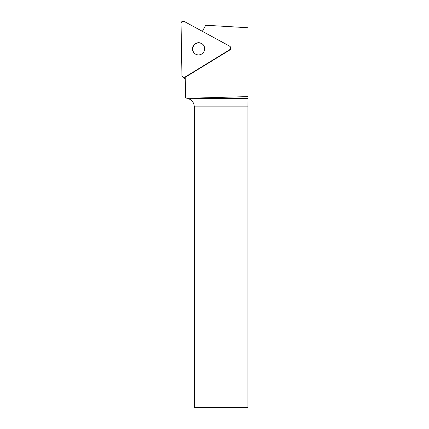 <?xml version="1.0" encoding="UTF-8"?>
<svg xmlns="http://www.w3.org/2000/svg" width="429" height="429" viewBox="0 0 429 429"><rect width="100%" height="100%" fill="white"/><g stroke="black" fill="none" stroke-linecap="round" stroke-linejoin="round"><path stroke-width="0.64" d="M185.264 78.952A2.15 2.124 134 0 1 184.4 78.453L182.582 76.694A2.15 2.124 -46 0 0 185.178 76.968L229.595 49.785A2.15 2.124 -46 0 0 229.531 46.085L184.207 21.45A2.15 2.124 -46 0 0 181.033 23.391L181.939 75.209A2.15 2.124 -46 0 0 182.582 76.694M195.442 43.629A6.124 6.054 -46 0 0 194.326 53.217A6.124 6.054 -46 0 0 202.933 53.024A6.124 6.054 -46 0 0 195.442 43.629M202.391 31.333L205.748 25.241L247.935 27.735L247.967 96.605L187.189 98.3L185.591 97.871L185.231 77.263A2.15 2.124 134 0 0 185.392 77.177L229.81 49.995L229.595 49.785M187.189 98.3L247.935 98.482L247.967 96.605M247.935 98.482L247.908 106.853L194.299 106.853L194.299 407.55L247.908 407.55L247.908 106.853M229.987 46.423L230.201 46.627A2.15 2.124 134 0 1 229.81 49.995M187.881 98.482C191.897 99.834 194.037 102.622 194.299 106.853M194.434 53.319A6.124 6.054 134 0 1 194.439 44.814A6.124 6.054 134 0 1 202.938 44.519M185.178 76.968L229.595 49.785C230.936 48.515 230.915 47.281 229.531 46.085L184.207 21.45C182.448 20.935 181.387 21.584 181.033 23.391L181.939 75.209C182.357 76.995 183.435 77.585 185.178 76.968L185.392 77.177"/></g></svg>
